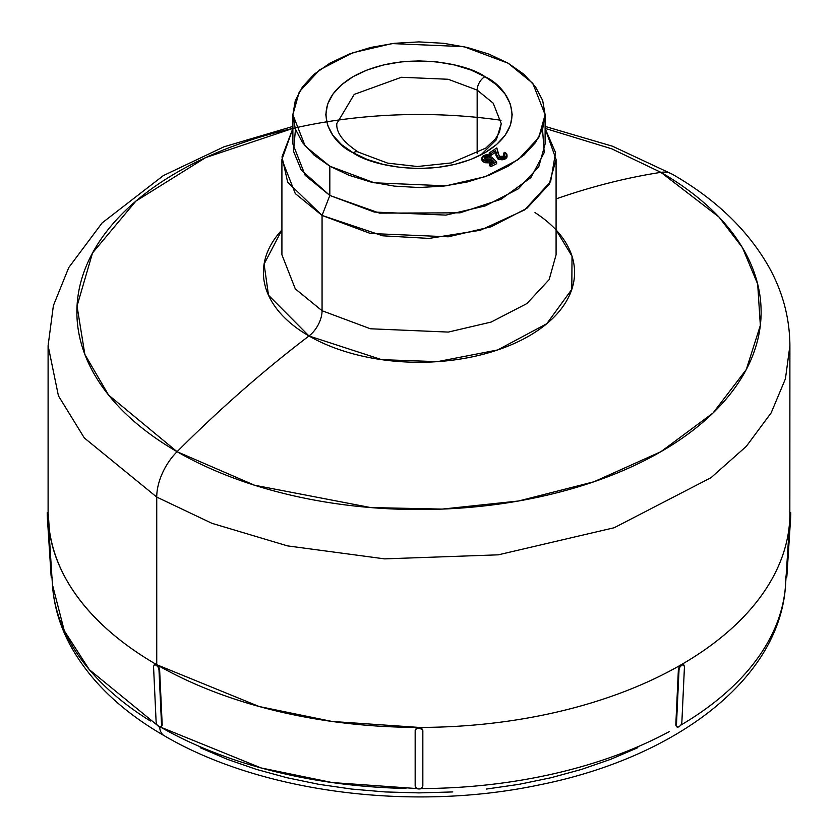 <?xml version="1.0" encoding="UTF-8"?>
<svg xmlns="http://www.w3.org/2000/svg" width="838" height="838" viewBox="0 0 838 838"><rect width="100%" height="100%" fill="white"/><g stroke="black" fill="none" stroke-linecap="round" stroke-linejoin="round"><path stroke-width="1.26" d="M357.208 155.009L353.626 152.474M336.75 123.668L354.233 94.39L401.412 77.274L448.152 79.264L477.157 90.085A10.967 6.327 -60 0 1 484.909 76.656C468.285 63.992 402.774 49.013 353.091 76.656C305.2 105.347 331.157 143.162 353.091 152.767L367.212 159.461L383.333 164.437L400.815 167.495L419 168.532L437.185 167.495L454.667 164.437L470.788 159.461L484.909 152.767L496.505 144.607L505.115 135.306L510.426 125.208L512.217 114.712L510.426 104.216L505.115 94.118L496.505 84.816L484.909 76.656L470.788 69.963L454.667 64.987L437.185 61.928L419 60.891L400.815 61.928L383.333 64.987L367.212 69.963L353.091 76.656L341.495 84.816L332.885 94.118L327.574 104.216L325.783 114.712L327.574 125.208L332.885 135.306L341.495 144.607L353.091 152.767C369.715 165.432 435.226 180.411 484.909 152.767C532.8 124.076 506.843 86.262 484.909 76.656A10.967 6.327 120 0 0 477.157 90.085L493.215 103.2L501.25 123.668L499.479 132.1L495.488 138.846L485.778 148.096L451.263 162.928L417.418 166.511L387.648 163.127L358.57 152.223A10.967 6.327 120 0 0 353.091 152.767A10.967 6.327 -60 0 1 358.57 152.223C335.378 137.149 336.845 126.517 336.75 123.668L354.233 94.39L401.412 77.274L448.152 79.264L477.157 90.085L477.157 153.48L477.157 90.085L493.215 103.2L501.25 123.668L496.368 139.778L480.792 155.009M542.542 129.345L544.218 152.621L530.852 177.614L501.051 199.266L460.072 212.821L379.572 213.135L329.826 195.464L374.293 212.056L445.973 215.104L485.37 205.886L518.303 188.854L538.75 166.814L545.119 143.968L545.119 114.712L538.75 137.558L518.303 159.597L485.37 176.629L445.973 185.837L374.293 182.799L329.826 166.196L329.826 195.464L322.064 215.45L382.767 235.813L429.087 238.411L480.31 230.272L524.619 209.929L550.629 181.584L555.563 152.621L545.119 128.465L556.086 159.482L549.162 184.318L526.934 208.274L491.141 226.784L448.32 236.798L370.406 233.488L322.064 215.45L322.064 310.73L370.406 328.779L448.32 332.078L491.141 322.064L526.934 303.555L549.162 279.599L556.086 254.773L556.086 159.482M556.086 254.773L549.162 279.599L526.934 303.555L491.141 322.064L448.32 332.078L370.406 328.779L322.064 310.73A21.935 12.664 -60 0 1 308.981 335.975A21.935 12.664 120 0 0 322.064 310.73L295.301 288.88L281.914 254.773L295.301 288.88L322.064 310.73L322.064 215.45L329.826 195.464L329.826 166.196L314.135 155.166L302.487 142.575L295.311 128.916L292.881 114.712L295.311 100.508L302.487 86.848L314.135 74.257L329.826 63.227L348.933 54.166L370.742 47.441L394.394 43.304L419 41.9L443.606 43.304L467.258 47.441L489.067 54.166L508.174 63.227L532.8 83.329L545.119 114.712L542.689 128.916L535.513 142.575L523.865 155.166L508.174 166.196L489.067 175.257L467.258 181.982L443.606 186.12L419 187.523L394.394 186.12L370.742 181.982L348.933 175.257L329.826 166.196L305.2 146.095L292.881 114.712L299.25 91.866L319.697 69.826L352.63 52.794L392.027 43.586L463.707 46.624L508.174 63.227L523.865 74.257L535.513 86.848L542.689 100.508L545.119 114.712M556.086 229.968L572.019 256.219L571.809 289.351L546.785 323.698L497.625 349.97L437.394 361.649L381.709 359.659L308.981 335.975L268.506 295.227L264.096 264.096L281.914 229.968A155.585 89.823 180 0 0 308.981 335.975A994.486 574.166 120 0 0 177.08 451.692A994.486 574.166 -60 0 1 308.981 335.975A155.585 89.823 180 0 0 525.897 337.724A155.585 89.823 180 0 0 534.99 212.59M501.04 120.263A342.124 197.527 0 0 0 121.049 214.947A342.124 197.527 0 0 0 177.08 451.692A43.869 25.329 120 0 0 156.737 497.07L212.004 523.341L287.528 545.884L384.632 558.873L498.327 554.829L614.191 527.741L711.043 477.66L746.344 446.329L771.17 412.841L785.426 378.807L789.899 345.654L785.426 378.807L771.17 412.841L746.344 446.329L711.043 477.66L614.191 527.741L498.327 554.829L384.632 558.873L287.528 545.884L212.004 523.341L156.737 497.07L156.737 664.702L259.152 706.518L332.068 721.455L419 727.415A370.899 214.14 0 0 0 681.263 664.702A370.899 214.14 0 0 0 789.899 513.285L789.878 512.678M545.119 128.403L611.761 148.829L660.92 172.356A43.869 25.329 -60 0 1 672.296 174.22A43.869 25.329 120 0 0 660.92 172.356A994.486 574.166 120 0 0 556.086 198.889A994.486 574.166 -60 0 1 660.92 172.356L718.983 217.042L742.468 247.681L757.688 284.092L760.338 325.416L746.302 369.537L713.023 413.019L660.92 451.692L593.922 481.777L518.617 500.988L442.202 509.095L370.616 507.556L254.501 485.212L177.08 451.692L108.563 395.044L84.848 354.422L77.033 306.048L92.505 252.992L135.892 201.11L205.582 157.638L292.881 128.403M785.824 576.785A366.824 211.784 180 0 1 785.52 585.437A366.824 211.784 180 0 1 737.168 682.195M416.863 788.568L332.215 782.556L261.1 767.943L160.728 727.185A366.824 211.784 0 0 0 405.938 788.443M159.66 727.195A21.935 12.664 120 0 0 164.154 735.67A21.935 12.664 -60 0 1 159.66 727.195M200.188 747.695L227.37 759.333L256.407 769.389L287.005 777.737L318.88 784.326L351.709 789.071L385.187 791.941L419 792.895L452.813 791.941M486.291 789.071L519.12 784.326L550.995 777.737L581.593 769.389L610.63 759.333L637.812 747.695M680.823 725.121A366.824 211.784 0 0 0 785.562 584.809M789.878 514.375L789.899 513.285A370.899 214.14 180 0 1 789.637 521.393A370.899 214.14 180 0 1 681.263 664.702L683.138 664.482L683.672 665.131L682.499 664.325M421.137 788.568A366.824 211.784 0 0 0 669.468 731.511M676.842 726.881L679 726.902L680.969 724.901L681.86 722.283L684.457 666.545L681.86 722.283L680.969 724.901L679 726.902L677.125 727.112L675.795 725.048L676.434 725.415L679.031 669.677L678.392 669.311L675.795 725.048L676.496 726.755L675.795 725.048L678.392 669.311L679.293 666.702L681.263 664.702A370.899 214.14 180 0 1 419 727.415L421.713 728.295L422.834 730.422L421.713 728.295L419 727.415A370.899 214.14 180 0 1 156.737 664.702L158.707 666.702L159.608 669.311L162.205 725.048L161.504 726.755L162.205 725.048L161.566 725.415L158.969 669.677L159.608 669.311L162.205 725.048L160.027 727.269L157.031 724.901L156.14 722.283L153.543 666.545L154.234 664.848L156.109 665.058L158.078 667.058L158.969 669.677L161.566 725.415L160.875 727.112L159 726.902L157.031 724.901L156.14 722.283L153.543 666.545L154.234 664.848L156.737 664.702A370.899 214.14 180 0 1 48.363 521.393A370.899 214.14 180 0 1 48.101 513.285L48.122 514.375M417.156 727.782L415.166 730.422L415.166 786.065L416.287 788.191L419 789.082L421.713 788.191L422.834 786.065L422.834 730.946L422.834 786.065L422.551 787.217L420.466 788.851L417.534 788.851L415.449 787.217L415.166 786.065L415.166 730.422L416.287 728.295L419 727.415L417.953 727.531M52.438 584.809A366.824 211.784 0 0 0 150.358 720.994M155.501 664.325L156.737 664.702L156.737 497.07L84.313 437.939L58.43 395.84L48.101 345.654L58.43 395.84L84.313 437.939L156.737 497.07A43.869 25.329 -60 0 1 177.08 451.692A342.124 197.527 0 0 0 660.92 451.692A342.124 197.527 0 0 0 660.92 172.356M48.321 518.628L48.855 526.924L48.321 518.628M49.421 531.344L48.321 514.197L49.421 531.344M48.122 512.667L48.101 513.285C49.201 585.909 106.908 635.948 156.737 664.702L156.004 664.387M157.177 725.121L89.31 669.646L64.306 630.794L52.427 584.641L48.353 521.215M322.064 215.45L295.301 193.588L281.914 159.482L292.881 128.465L281.987 156.905L287.675 182.171L322.064 215.45M292.881 114.712L292.881 143.968L305.2 175.352L329.826 195.464L301.303 170.124L293.53 151.364L295.458 129.345M504.591 155.868L503.47 155.02L503.47 153.228L504.895 152.296L507.032 154.873L505.628 156.947L505.628 158.738L498.306 159.168L502.119 159.849L505.628 158.738L505.628 156.947L498.306 157.376L498.306 159.168L496.012 155.459L497.982 158.99L498.306 157.376L496.012 153.668L496.012 155.459L495.593 150.473L495.593 152.265L490.879 155.365L495.593 152.265L495.593 150.473L490.691 153.7L490.691 155.271L490.691 153.7L489.214 152.945L489.214 154.737L489.214 152.945L496.829 147.928L498.002 153.281L499.731 156.413L504.225 156.161L505 154.967L503.47 153.228L503.47 155.02L504.937 156.413M504.067 159.492L504.905 159.157M507.032 154.873L507.032 156.654L505.628 158.738L506.77 157.617M506.98 157.115L507 156.329M484.322 158.675L486.333 157.617L489.298 158.057L490.984 157.209L490.984 155.418L489.298 156.266L485.212 156.182L484.029 157.743L485.108 159.314L490.062 159.461L492.241 157.691L496.63 161.923L490.942 164.803L490.942 166.594L496.63 163.714L496.63 161.923L496.63 163.714L490.942 166.594L490.942 164.803L489.654 163.955L494.001 161.755L491.958 159.744L491.058 160.435L483.337 160.152L481.829 157.9L484.018 155.313L490.984 155.418L490.984 157.209L489.298 158.057L489.298 156.266L489.298 158.057L485.212 157.973L485.212 156.182L485.212 157.973L484.354 158.633M481.85 159.44L482.657 161.399L485.024 162.719L489.224 162.876L491.958 161.535L492.796 162.363L491.958 161.535L491.958 159.744L491.958 161.535L491.058 162.226L491.058 160.435L491.058 162.226L483.337 161.944L483.337 160.152L483.337 161.944L481.829 159.691L481.829 157.9M481.85 159.88L482.164 160.781M489.654 165.746L490.942 166.594L489.654 165.746L489.654 163.955L489.654 165.746M51.296 576.785L51.097 575.874L51.862 575.874L51.097 575.874L47.42 518.628L48.216 518.628L47.42 518.628L51.286 577.403M47.242 512.678L47.42 518.628L47.221 513.285L48.164 512.636M422.834 730.946L422.551 729.793L422.834 730.946M415.166 730.946L416.287 728.809L419 727.929L422.551 729.793L419 727.415L416.287 728.809L415.166 730.946M677.125 727.112L676.434 725.415L679.031 669.677L679.922 667.058L681.891 665.058L683.766 664.848L684.457 666.545L683.138 664.482M786.714 577.403L786.903 575.874L786.138 575.874L786.903 575.874L790.58 518.628L789.784 518.628L790.58 518.628L790.653 513.17M786.704 576.785L790.653 517.266L790.779 513.285L789.899 513.285L790.779 513.285L790.716 512.636L790.779 513.285M47.284 512.636L47.221 513.285L47.284 512.636M292.881 126.423L224.06 146.765L163.316 175.613L102.121 222.918L68.779 267.532L53.391 305.608L48.101 345.654L48.101 513.285L47.221 513.285M154.234 664.848L154.862 664.482L154.328 665.131M157.314 665.1L156.109 665.058L158.078 667.058L158.969 669.677L159.608 669.311L158.246 666.042M679.754 666.053L678.392 669.311L679.031 669.677L679.922 667.058L681.891 665.058L680.686 665.1M681.985 664.387L681.263 664.702L681.891 665.058L683.766 664.848M789.836 512.636L789.899 345.654C789.721 317.885 782.629 291.477 768.614 266.442C747.433 229.591 715.285 198.826 672.181 174.157L612.484 146.221L545.119 126.423M786.002 575.874L785.876 577.434M490.942 164.803L496.63 161.923L492.241 157.691L490.062 159.461L487.517 160.027L485.108 159.314L484.029 157.733L485.736 155.973L489.298 156.266L490.984 155.418L486.438 154.601L482.531 156.36L481.913 158.424L484.123 160.592L489.224 161.085L491.958 159.744L494.001 161.755L489.654 163.955L490.942 164.803M503.47 153.228L505.293 152.526L506.812 153.993L506.99 155.281L505.283 157.167L502.119 158.057L499.134 157.722L497.196 156.601L495.593 150.473L490.691 153.7L489.214 152.945L496.829 147.928L499.228 156.098L502.056 156.821L504.225 156.161L504.937 154.621L503.47 153.228M789.647 521.215L785.573 584.641C780.23 678.916 675.994 757.678 539.127 784.934C411.636 811.907 260.786 792.497 164.133 735.659C120.735 710.645 89.299 680.236 69.826 644.443C59.613 625.232 53.821 605.298 52.427 584.641M281.914 254.773L281.914 159.482M47.263 512.573L48.143 512.573M52.145 577.497L51.265 577.497M790.737 512.573L789.857 512.573M785.855 577.497L786.735 577.497"/></g></svg>
